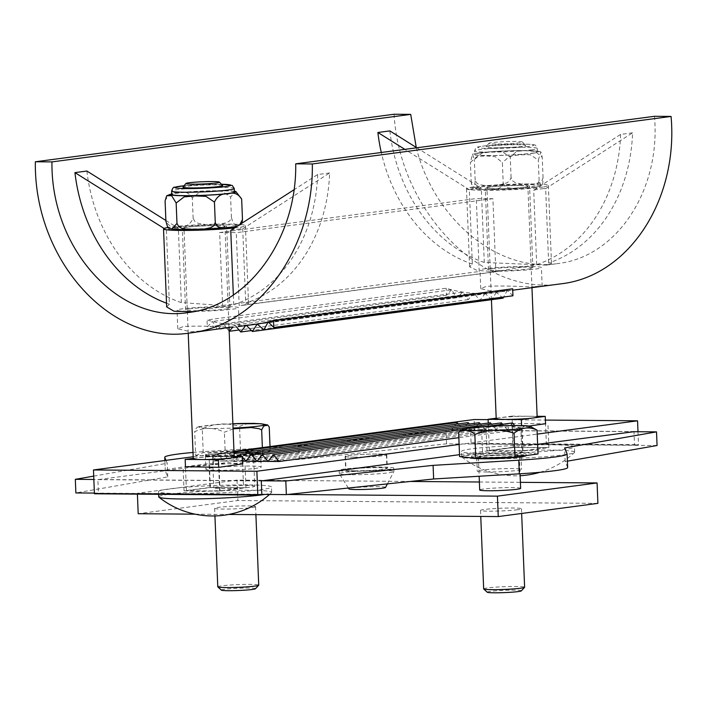 <?xml version="1.0" encoding="UTF-8"?>
<svg xmlns="http://www.w3.org/2000/svg" width="707" height="707" viewBox="0 0 707 707"><rect width="100%" height="100%" fill="white"/><g stroke="black" fill="none" stroke-linecap="round" stroke-linejoin="round"><path stroke-width="0.53" stroke-dasharray="3.54 2.65" d="M287.563 494.485L137.37 493.292L237.022 480.088L410.299 481.458M479.381 482.006L520.405 482.333M385.545 487.423A18.347 1.22 -2.3 0 0 367.18 486.893A18.347 1.22 -2.3 0 0 348.905 488.899M520.644 488.343A20.494 1.361 -2.3 0 0 500.114 487.803A20.494 1.361 -2.3 0 0 479.7 489.986M254.37 486.522A20.494 1.361 -2.3 0 0 254.759 486.239A20.494 1.361 -2.3 0 0 234.229 485.7A20.494 1.361 -2.3 0 0 213.806 487.883A20.494 1.361 -2.3 0 0 232.329 488.502A20.494 1.361 -2.3 0 0 254.37 486.522M195.123 514.175L228.768 514.44M597.901 503.366L237.844 500.521L138.192 513.724M255.192 506.954A20.494 1.361 177.7 0 1 233.151 508.925A20.494 1.361 177.7 0 1 214.628 508.315A20.494 1.361 177.7 0 1 235.051 506.132A20.494 1.361 177.7 0 1 255.572 506.672A20.494 1.361 177.7 0 1 255.192 506.954M517.612 509.729A20.494 1.361 177.7 0 1 494.732 511.143A20.494 1.361 177.7 0 1 480.521 510.419A20.494 1.361 177.7 0 1 500.936 508.236A20.494 1.361 177.7 0 1 521.466 508.775A20.494 1.361 177.7 0 1 517.612 509.729M237.022 480.088L237.844 500.521M137.37 493.292L137.405 494.131M483.668 588.896A20.494 1.361 177.7 0 1 504.091 586.713A20.494 1.361 177.7 0 1 524.621 587.252M485.912 458.366A22.2 1.476 177.7 0 1 476.686 457.544A22.2 1.476 177.7 0 1 498.806 455.175A22.2 1.476 177.7 0 1 521.041 455.759A22.2 1.476 177.7 0 1 509.005 457.562A22.2 1.476 177.7 0 1 485.912 458.366M515.483 456.784A20.494 1.361 177.7 0 1 492.611 458.198A20.494 1.361 177.7 0 1 478.392 457.473A20.494 1.361 177.7 0 1 498.815 455.29A20.494 1.361 177.7 0 1 519.336 455.829A20.494 1.361 177.7 0 1 515.483 456.784M471.666 457.897A27.317 1.812 177.7 0 1 471.569 457.747A27.317 1.812 177.7 0 1 498.788 454.84A27.317 1.812 177.7 0 1 526.167 455.555L526.105 454.194A27.317 1.812 -2.3 0 0 498.735 453.479A27.317 1.812 -2.3 0 0 471.516 456.386A27.317 1.812 -2.3 0 0 490.472 457.358A27.317 1.812 -2.3 0 0 520.971 455.467A27.317 1.812 -2.3 0 0 526.105 454.194M521.306 590.866A17.074 1.131 -2.3 0 0 504.232 590.345A17.074 1.131 -2.3 0 0 487.264 592.236M458.649 432.764C462.148 429.538 465.94 427.938 470.022 427.974C474.061 426.86 477.941 427.443 481.661 429.715C494.538 424.509 507.608 424.076 520.865 428.407L521.934 427.161L525.301 425.906L529.128 426.047M459.603 456.598L482.625 453.549L481.661 429.715M482.625 453.549L521.828 452.241L520.865 428.407M521.828 452.241L538.018 453.982M222.705 185.534A19.929 1.326 -2.3 0 0 202.776 185.084A19.929 1.326 -2.3 0 0 182.945 187.134M186.471 227.124A22.2 1.476 177.7 0 1 211.252 225.586A22.2 1.476 177.7 0 1 226.655 226.373A22.2 1.476 177.7 0 1 204.535 228.741A22.2 1.476 177.7 0 1 182.291 228.158A22.2 1.476 177.7 0 1 186.471 227.124M216.43 225.683A20.494 1.361 177.7 0 1 224.941 226.443A20.494 1.361 177.7 0 1 204.526 228.626A20.494 1.361 177.7 0 1 183.997 228.087A20.494 1.361 177.7 0 1 195.114 226.426A20.494 1.361 177.7 0 1 216.43 225.683M234.432 191.959A31.355 2.086 -2.3 0 0 203.024 191.137A31.355 2.086 -2.3 0 0 171.774 194.478M172.817 228.016A32.602 2.165 -2.3 0 0 213.62 228.98A32.602 2.165 -2.3 0 0 226.974 224.799A32.602 2.165 -2.3 0 0 172.817 228.016M241.962 223.182L240.91 224.693L239.311 225.294L235.095 224.499L232.992 222.749L231.419 217.473L229.837 220.805L226.859 222.599L219.824 224.146L205.242 224.49L198.101 223.279L194.982 221.636L193.135 218.383C190.227 224.526 185.773 227.239 179.79 226.505C173.922 228.538 169.291 226.823 165.915 221.371M238.515 225.392L239.859 224.534M165.093 200.938C168.01 194.796 172.455 192.083 178.438 192.817C184.315 190.784 188.937 192.498 192.313 197.951L200.275 191.827L211.19 190.863L222.157 191.305L230.597 197.041L235.785 191.438M193.135 218.383L192.313 197.951M231.419 217.473L230.597 197.041M234.636 227.893L240.778 227.08A40.979 2.722 -2.3 0 0 245.417 225.621A40.979 2.722 -2.3 0 0 219.736 224.128A40.979 2.722 -2.3 0 0 174.983 226.558L168.195 227.451M494.14 147.816A19.929 1.326 -2.3 0 0 515.394 147.047A19.929 1.326 -2.3 0 0 525.654 145.395A19.929 1.326 -2.3 0 0 505.726 144.953A19.929 1.326 -2.3 0 0 485.895 146.994A19.929 1.326 -2.3 0 0 494.14 147.816M489.412 186.984A22.2 1.476 177.7 0 1 514.192 185.455A22.2 1.476 177.7 0 1 529.596 186.241A22.2 1.476 177.7 0 1 507.476 188.601A22.2 1.476 177.7 0 1 485.241 188.018A22.2 1.476 177.7 0 1 489.412 186.984M519.371 185.543A20.494 1.361 177.7 0 1 527.89 186.303A20.494 1.361 177.7 0 1 507.467 188.486A20.494 1.361 177.7 0 1 486.946 187.956A20.494 1.361 177.7 0 1 498.055 186.295A20.494 1.361 177.7 0 1 519.371 185.543M480.619 152.88A31.355 2.086 -2.3 0 0 474.715 154.338A31.355 2.086 -2.3 0 0 506.132 155.169A31.355 2.086 -2.3 0 0 537.382 151.828A31.355 2.086 -2.3 0 0 515.624 150.715A31.355 2.086 -2.3 0 0 480.619 152.88M533.856 187.337A32.602 2.165 -2.3 0 0 510.675 184.845A32.602 2.165 -2.3 0 0 477.72 189.211A32.602 2.165 -2.3 0 0 533.856 187.337M503.198 183.086L504.939 186.268L507.873 187.788L514.581 188.698L521.43 188.46L528.262 187.744L534.854 185.897L537.647 183.979L539.123 180.577L540.89 186.074L542.101 185.048L542.773 183.166L543.064 177.81L541.765 181.089L539.291 182.786L533.423 184.12L521.236 184.023L515.262 182.6L512.646 180.859L511.081 177.554L509.606 180.957L506.813 182.883L500.22 184.721L493.389 185.446L486.54 185.676L479.832 184.766L476.898 183.246L475.157 180.064L474.874 185.428L474.194 187.311L472.541 188.336L471.224 182.83L472.789 186.135L475.404 187.876L481.379 189.299L487.477 189.591L493.557 189.396L499.425 188.071L501.899 186.374L503.198 183.086L502.385 162.663L495.298 156.671L486.124 155.902L477.013 156.53L470.402 162.407L472.568 154.144L474.344 159.641L481.794 153.172L492.037 151.749L502.332 151.731L510.26 157.122L516.87 151.245L525.99 150.618L535.155 151.395L542.242 157.378L540.917 151.881L538.301 160.144L530.374 154.753L520.078 154.771L509.835 156.185L502.385 162.663M471.224 182.83L470.402 162.407M539.123 180.577L538.301 160.144M543.064 177.81L542.242 157.378M475.157 180.064L474.344 159.641M511.081 177.554L510.26 157.122M184.041 490.861L220.045 491.144L245.956 487.715L209.944 487.432L184.041 490.861L183.078 467.027M243.57 487.83L219.656 491.003L186.418 490.738L210.333 487.574L243.57 487.83L242.625 464.199M234.211 457.146A20.494 1.361 -2.3 0 0 225.692 456.377A20.494 1.361 -2.3 0 0 197.12 457.836A20.494 1.361 -2.3 0 0 193.267 458.79M210.333 487.574L209.078 456.245L234.185 456.448M193.25 458.348L209.078 456.245M186.418 490.738L185.464 467.044M219.656 491.003L218.702 467.309M264.727 494.44A56.516 3.756 -2.3 0 0 271.532 492.638A56.516 3.756 -2.3 0 0 271.682 492.346A56.516 3.756 -2.3 0 0 248.192 490.243A56.516 3.756 -2.3 0 0 189.388 492.302A56.516 3.756 -2.3 0 0 158.739 496.88M247.98 484.914A56.516 3.756 -2.3 0 0 189.176 486.973A56.516 3.756 -2.3 0 0 158.527 491.559A56.516 3.756 -2.3 0 0 215.149 493.044A56.516 3.756 -2.3 0 0 271.47 487.017A56.516 3.756 -2.3 0 0 247.98 484.914M486.982 450.721L522.986 451.013L548.897 447.575L512.893 447.292L486.982 450.721L486.027 426.895L511.939 423.458L512.893 447.292M546.52 447.699L522.597 450.863L489.368 450.606L513.282 447.434L546.52 447.699L545.565 424.059M495.828 144.025A16.791 1.114 177.7 0 1 488.882 143.335A16.791 1.114 177.7 0 1 505.585 141.612A16.791 1.114 177.7 0 1 522.385 141.992A16.791 1.114 177.7 0 1 513.742 143.38A16.791 1.114 177.7 0 1 495.828 144.025M537.152 417.006A20.494 1.361 -2.3 0 0 528.642 416.246A20.494 1.361 -2.3 0 0 500.061 417.696A20.494 1.361 -2.3 0 0 496.208 418.65M513.282 447.434L512.018 416.114L537.126 416.308M496.19 418.208L512.018 416.114M489.368 450.606L488.254 423.06M522.597 450.863L521.58 425.579M551.142 450.103A56.516 3.756 -2.3 0 0 492.337 452.162A56.516 3.756 -2.3 0 0 461.68 456.74A56.516 3.756 -2.3 0 0 461.857 457.022A56.516 3.756 -2.3 0 0 518.302 458.224A56.516 3.756 -2.3 0 0 574.473 452.498A56.516 3.756 -2.3 0 0 574.623 452.206A56.516 3.756 -2.3 0 0 551.142 450.103M550.921 444.783A56.516 3.756 -2.3 0 0 492.116 446.842A56.516 3.756 -2.3 0 0 461.468 451.42A56.516 3.756 -2.3 0 0 518.09 452.904A56.516 3.756 -2.3 0 0 574.411 446.886A56.516 3.756 -2.3 0 0 550.921 444.783M94.429 493.786L98.414 493.265L97.866 479.646L470.562 430.263L471.109 443.881L634.524 445.18L633.985 431.694M193.011 452.462A68.296 4.542 177.7 0 1 213.072 450.995L298.743 445.834L446.029 430.21L632.977 431.685M93.713 476.111L167.206 463.262L165.986 460.345M262.27 480.804L93.854 479.47M216.828 456.687A27.661 1.838 177.7 0 1 205.339 455.662A27.661 1.838 177.7 0 1 232.903 452.71A27.661 1.838 177.7 0 1 260.618 453.434A27.661 1.838 177.7 0 1 245.612 455.679A27.661 1.838 177.7 0 1 216.828 456.687M537.629 444.323L459.532 454.672M567.659 467.53A68.296 4.542 -2.3 0 0 567.633 467.415L565.185 461.556L567.403 461.167M94.393 493.088L261.82 494.414M657.068 445.498L446.577 443.828L299.291 459.453L213.62 464.614A68.296 4.542 -2.3 0 0 165.279 470.906A68.296 4.542 -2.3 0 0 165.305 471.021L167.753 476.88L75.87 492.947M217.376 470.305A27.661 1.838 -2.3 0 0 246.16 469.298A27.661 1.838 -2.3 0 0 261.166 467.053A27.661 1.838 -2.3 0 0 233.451 466.328A27.661 1.838 -2.3 0 0 205.887 469.28A27.661 1.838 -2.3 0 0 217.376 470.305M486.46 471.984A22.2 1.476 -2.3 0 0 509.553 471.18A22.2 1.476 -2.3 0 0 521.589 469.377A22.2 1.476 -2.3 0 0 499.354 468.794A22.2 1.476 -2.3 0 0 477.234 471.162A22.2 1.476 -2.3 0 0 486.46 471.984M350.522 471.33A27.317 1.812 -2.3 0 0 378.952 470.332A27.317 1.812 -2.3 0 0 393.764 468.122A27.317 1.812 -2.3 0 0 366.394 467.407A27.317 1.812 -2.3 0 0 339.166 470.314A27.317 1.812 -2.3 0 0 350.522 471.33M446.577 443.828L446.029 430.21M565.185 461.556L564.637 447.938M167.753 476.88L167.206 463.262M299.291 459.453L298.743 445.834M97.866 479.646L261.272 480.937M633.976 431.562L470.562 430.263M350.663 474.733A27.317 1.812 177.7 0 1 339.333 473.787A27.317 1.812 177.7 0 1 339.307 473.717A27.317 1.812 177.7 0 1 366.535 470.809A27.317 1.812 177.7 0 1 393.905 471.525A27.317 1.812 177.7 0 1 393.887 471.596A27.317 1.812 177.7 0 1 378.616 473.778A27.317 1.812 177.7 0 1 350.663 474.733M512.513 422.954L507.255 429.715L518.328 429.803L514.678 425.499M268.086 461.406L507.255 429.715L502.624 424.262M462.829 429.538L485.842 426.489M518.328 429.803L458.852 437.686M501.44 422.866L496.173 429.626L507.255 429.715M257.003 461.317L496.173 429.626L491.542 424.173M490.358 422.777L485.09 429.547L496.173 429.626M245.93 461.229L485.09 429.547L480.468 424.085M479.284 422.689L474.017 429.458L485.09 429.547M238.48 456.483L234.848 461.141L474.017 429.458L469.386 423.997M242.333 456.996L241.927 456.51M242.501 461.203L234.848 461.141L229.033 454.292L223.766 461.052L462.935 429.37L474.017 429.458M468.202 422.6L462.935 429.37L458.313 423.908M229.033 454.292L234.07 453.62M234.848 461.141L223.766 461.052L217.959 454.203L212.692 460.964L451.861 429.282L462.935 429.37M457.12 422.512L451.861 429.282M217.959 454.203L234.008 452.073M223.766 461.052L212.692 460.964M522.986 451.013L522.031 427.178L486.027 426.895M511.939 423.458L545.557 423.723M548.897 447.575L547.943 423.74M529.843 426.144L522.031 427.178M220.045 491.144L219.09 467.309M185.455 466.717L208.989 463.598L209.944 487.432M208.989 463.598L242.607 463.863M245.956 487.715L244.993 463.88M98.414 493.265L261.82 494.555M637.988 431.73L638.509 444.65L634.524 445.18M459.117 444.456L537.214 434.107M471.109 443.881L475.095 443.351L638.509 444.65M475.095 443.351L474.141 419.525M488.122 419.631L545.406 420.082M233.982 451.34L193.179 456.749M543.718 186.94A40.979 2.722 -2.3 0 0 548.367 185.481A40.979 2.722 -2.3 0 0 522.676 183.988A40.979 2.722 -2.3 0 0 477.923 186.418L471.109 187.32A40.979 2.722 -2.3 0 0 466.47 188.778A40.979 2.722 -2.3 0 0 492.152 190.271A40.979 2.722 -2.3 0 0 536.905 187.841L543.718 186.94L543.78 188.548L536.975 189.449L536.905 187.841M536.975 189.449L533.697 190.245L536.684 264.568L495.837 271.629L492.903 198.685A40.979 2.722 177.7 0 1 476.288 198.552L479.213 271.497L469.616 266.786L472.32 264.065L469.342 189.732L477.985 188.027L477.923 186.418M471.18 188.928L471.109 187.32M166.666 306.918L169.38 304.196L166.392 229.872L175.044 228.167L174.983 226.558M168.231 229.068L168.169 227.46M175.044 228.167L178.35 228.281L181.337 302.614L222.59 305.495L219.656 232.55A40.979 2.722 177.7 0 1 236.279 232.683L239.205 305.627L243.243 305.247L248.546 303.63L245.7 303.126L242.713 228.794L234.026 229.589L233.982 228.308M240.84 228.688L240.778 227.08M394.099 114.242C399.499 211.897 482.881 296.64 560.951 283.825M654.452 116.302C661.054 189.909 616.902 257.03 557.549 263.605C498.497 272.725 434.036 219.727 416.246 147.427M232.25 326.979L226.514 327.032C210.271 326.13 195.945 325.927 183.537 326.431L177.802 328.817L190.634 331.786L210.191 330.293M535.199 286.839L529.455 286.892C513.211 285.99 498.895 285.796 486.478 286.291L480.742 288.686L493.583 291.646L513.141 290.153M512.663 288.783A170.749 138.024 82.5 0 1 507.37 290.232A170.749 138.024 82.5 0 1 496.385 292.371A170.749 138.024 82.5 0 1 495.218 292.53A170.749 138.024 82.5 0 1 485.241 293.396A170.749 138.024 82.5 0 1 474.008 293.308A170.749 138.024 82.5 0 1 462.776 292.106A170.749 138.024 82.5 0 1 451.605 289.79A170.749 138.024 82.5 0 1 446.197 288.253L207.027 319.944A170.749 138.024 -97.5 0 0 212.445 321.473A170.749 138.024 -97.5 0 0 223.606 323.788A170.749 138.024 -97.5 0 0 234.848 324.999A170.749 138.024 -97.5 0 0 246.071 325.087A170.749 138.024 -97.5 0 0 256.049 324.221M503.066 298.168L496.385 292.371L257.215 324.053M268.2 321.915L507.37 290.232L503.684 297.02M512.946 295.791L507.37 290.232M246.469 325.485L246.071 325.087L245.683 325.591M491.542 299.812L485.241 293.396L246.071 325.087M496.385 292.371L491.63 299.68M236.341 326.775L234.848 324.999L233.054 326.952M485.241 293.396L479.903 300.307L474.008 293.308L234.848 324.999M479.903 300.307L251.462 330.567M229.156 331.3L223.606 323.788L217.385 329.489L212.445 321.473L207.31 326.952L207.027 319.944M474.008 293.308L468.211 299.627L462.776 292.106L223.606 323.788M468.211 299.627L239.054 329.992M462.776 292.106L456.554 297.797L451.605 289.79L212.445 321.473M456.554 297.797L217.385 329.489M451.605 289.79L446.479 295.261L446.197 288.253M446.479 295.261L207.31 326.952M485.771 268.642A30.737 2.041 -2.3 0 0 479.991 270.074A30.737 2.041 -2.3 0 0 510.781 270.887A30.737 2.041 -2.3 0 0 541.412 267.608A30.737 2.041 -2.3 0 0 520.078 266.521A30.737 2.041 -2.3 0 0 485.771 268.642M492.691 268.695A22.2 1.476 -2.3 0 0 488.519 269.729A22.2 1.476 -2.3 0 0 510.754 270.313A22.2 1.476 -2.3 0 0 532.875 267.953A22.2 1.476 -2.3 0 0 517.48 267.166A22.2 1.476 -2.3 0 0 492.691 268.695M182.83 308.782A30.737 2.041 -2.3 0 0 177.042 310.214A30.737 2.041 -2.3 0 0 207.831 311.018A30.737 2.041 -2.3 0 0 238.462 307.748A30.737 2.041 -2.3 0 0 217.137 306.661A30.737 2.041 -2.3 0 0 182.83 308.782M189.75 308.835A22.2 1.476 -2.3 0 0 185.57 309.869A22.2 1.476 -2.3 0 0 207.814 310.453A22.2 1.476 -2.3 0 0 229.934 308.084A22.2 1.476 -2.3 0 0 214.53 307.298A22.2 1.476 -2.3 0 0 189.75 308.835M234.026 229.589L230.756 230.376M233.354 295.119L233.743 304.708L193.409 311.716M477.985 188.027L481.299 188.15L484.286 262.474L546.184 265.107L551.487 263.499L548.641 262.986L545.663 188.654L543.78 188.548M242.713 228.794L329.621 172.959A150.255 121.463 -97.5 0 1 245.7 303.126M329.621 172.959L317.664 174.541L294.006 189.741M166.392 229.872L164.095 228.432M169.38 304.196A150.255 121.463 82.5 0 1 166.507 303.179M317.664 174.541A150.255 121.463 82.5 0 1 233.743 304.708M545.663 188.654L632.571 132.819A150.255 121.463 -97.5 0 1 548.641 262.986M632.571 132.819L620.613 134.41L533.697 190.245M620.613 134.41A150.255 121.463 82.5 0 1 536.684 264.568M495.837 271.629L239.205 305.627M389.849 130.901A150.255 121.463 -97.5 0 0 484.286 262.474M472.32 264.065A150.255 121.463 82.5 0 1 381.294 152.491M222.59 305.495L479.213 271.497M86.899 171.041A150.255 121.463 -97.5 0 0 181.337 302.614M416.821 147.79L481.299 188.15M469.342 189.732L404.864 149.371M492.903 198.685L236.279 232.683M219.656 232.55L476.288 198.552M165.88 220.478L178.35 228.281M217.783 586.792A20.494 1.361 177.7 0 1 238.197 584.609A20.494 1.361 177.7 0 1 258.727 585.149M259.761 453.823A27.317 1.812 -2.3 0 0 260.273 453.452A27.317 1.812 -2.3 0 0 232.903 452.736A27.317 1.812 -2.3 0 0 205.675 455.644A27.317 1.812 -2.3 0 0 230.376 456.457A27.317 1.812 -2.3 0 0 259.761 453.823M259.708 452.462A27.317 1.812 -2.3 0 0 260.22 452.091A27.317 1.812 -2.3 0 0 232.85 451.375A27.317 1.812 -2.3 0 0 205.622 454.283A27.317 1.812 -2.3 0 0 230.323 455.096A27.317 1.812 -2.3 0 0 259.708 452.462M253.071 454.009A20.494 1.361 177.7 0 1 231.03 455.98A20.494 1.361 177.7 0 1 212.507 455.37A20.494 1.361 177.7 0 1 232.921 453.187A20.494 1.361 177.7 0 1 253.451 453.726A20.494 1.361 177.7 0 1 253.071 454.009M255.421 588.763A17.074 1.131 -2.3 0 0 238.347 588.242A17.074 1.131 -2.3 0 0 221.371 590.133M233.071 428.849L224.384 432.233C214.301 427.284 204.394 427.108 194.69 431.694C195.768 428.495 196.988 426.922 198.349 426.993L199.135 426.736M198.349 426.993C199.666 425.914 200.965 426.515 202.264 428.813C214.504 423.263 226.92 422.486 239.54 426.48C249.244 421.885 259.151 422.061 269.234 427.01M195.645 455.529L203.227 452.648L240.495 450.306L270.198 450.845L262.615 453.726L225.347 456.059L195.645 455.529L194.69 431.694M225.347 456.059L224.384 432.233M203.227 452.648L202.264 428.813M240.495 450.306L239.54 426.48M270.198 450.845L270.021 446.568M262.615 453.726L262.368 447.575M353.765 457.208A20.83 1.387 177.7 0 1 345.104 456.439A20.83 1.387 177.7 0 1 365.864 454.221A20.83 1.387 177.7 0 1 386.738 454.76A20.83 1.387 177.7 0 1 375.435 456.448A20.83 1.387 177.7 0 1 353.765 457.208M353.96 457.182A20.494 1.361 -2.3 0 0 375.284 456.439A20.494 1.361 -2.3 0 0 386.393 454.778A20.494 1.361 -2.3 0 0 365.864 454.239A20.494 1.361 -2.3 0 0 345.449 456.422A20.494 1.361 -2.3 0 0 353.96 457.182M354.507 470.8A20.494 1.361 -2.3 0 0 375.832 470.058A20.494 1.361 -2.3 0 0 386.941 468.396A20.494 1.361 -2.3 0 0 366.412 467.857A20.494 1.361 -2.3 0 0 345.997 470.04A20.494 1.361 -2.3 0 0 354.507 470.8M354.313 470.827A20.83 1.387 -2.3 0 0 375.983 470.067A20.83 1.387 -2.3 0 0 387.286 468.379A20.83 1.387 -2.3 0 0 366.412 467.84A20.83 1.387 -2.3 0 0 345.652 470.058A20.83 1.387 -2.3 0 0 354.313 470.827M184.05 185.782A27.944 1.856 177.7 0 1 221.503 184.28L184.059 185.773M234.3 188.557A31.355 2.086 -2.3 0 0 206.656 187.594A31.355 2.086 -2.3 0 0 172.526 190.536A31.355 2.086 -2.3 0 0 171.633 191.076M234.415 191.367A32.602 2.165 -2.3 0 0 203.015 191.058A32.602 2.165 -2.3 0 0 171.748 193.886M528.438 146.455A27.944 1.856 177.7 0 1 480.318 148.055A27.944 1.856 177.7 0 1 508.563 144.316A27.944 1.856 177.7 0 1 528.438 146.455M531.346 149.875A31.355 2.086 -2.3 0 0 537.24 148.417A31.355 2.086 -2.3 0 0 515.483 147.312A31.355 2.086 -2.3 0 0 480.477 149.477A31.355 2.086 -2.3 0 0 474.583 150.936A31.355 2.086 -2.3 0 0 496.341 152.049A31.355 2.086 -2.3 0 0 531.346 149.875M532.495 153.295A32.602 2.165 -2.3 0 0 509.305 150.794A32.602 2.165 -2.3 0 0 476.35 155.16A32.602 2.165 -2.3 0 0 532.495 153.295M567.633 467.415L567.085 453.797M165.305 471.021L164.881 460.496L165.279 470.906M213.62 464.614L213.072 450.995M232.868 423.74A32.602 2.165 -2.3 0 0 199.86 426.807A32.602 2.165 -2.3 0 0 233.045 428.071M480.521 510.419L480.76 516.428M521.466 508.775L521.651 513.468M471.516 456.386L471.569 457.747M478.392 457.473L479.143 476.244M519.336 455.829L520.06 473.778M240.91 224.685L236.73 226.54M234.406 191.226L220.814 190.669L193.303 191.526L171.748 193.745M537.382 151.828L537.24 148.417C536.171 145.748 535.164 144.59 534.245 144.944C533.317 144.263 526.194 144.016 512.875 144.184L489.235 145.43C481.22 146.225 477.119 146.87 476.925 147.383C476.341 146.95 475.564 148.143 474.583 150.936L474.715 154.338M540.89 186.065L534.483 187.302C521.934 188.778 507.175 189.573 490.207 189.679C475.846 189.538 474.185 188.963 472.541 188.336M540.917 151.881L537.585 151.121L519.212 150.556C502.774 150.759 479.496 152.049 472.568 154.144M229.006 327.456L224.941 226.443M188.221 333.183L183.997 228.087M269.508 494.476A86.06 86.06 0 0 0 271.523 492.638M271.682 492.346L271.47 487.017M158.633 494.299L158.527 491.559M488.882 143.335L485.895 146.994M522.385 141.992L525.654 145.395M531.947 287.316L527.89 186.303M491.436 299.83L486.946 187.956M461.857 457.022A86.06 86.06 0 0 0 520.14 475.705M539.927 472.303A86.06 86.06 0 0 0 574.473 452.498M574.623 452.206L574.411 446.886M461.68 456.74L461.468 451.42M476.686 457.544L477.234 471.162M521.041 455.759L521.589 469.377M205.339 455.662L205.887 469.28M260.618 453.434L261.166 467.053M387.409 483.888L393.887 471.596M348.357 488.033L339.333 473.787M339.166 470.314L339.307 473.717M393.764 468.122L393.905 471.525M495.218 292.53L512.725 290.215M542.154 286.22L541.412 267.608M480.733 288.686L479.991 270.074M532.875 267.953L529.596 186.241M488.519 269.729L485.241 188.018M239.213 326.351L238.462 307.748M177.793 328.817L177.042 310.214M229.934 308.084L226.655 226.373M185.57 309.869L182.291 228.158M245.417 225.621L248.555 303.63M466.47 188.778L469.598 266.786M548.367 185.481L551.495 263.499M188.345 312.521L199.701 311.018M243.243 305.247L502.642 270.878M546.184 265.107L557.549 263.605M214.628 508.315L214.937 515.933M255.572 506.672L255.899 514.652M205.622 454.283L205.675 455.644M260.22 452.091L260.273 453.452M212.507 455.37L213.806 487.883M253.451 453.726L254.759 486.239M232.868 423.723L213.868 424.827L199.135 426.745M345.449 456.422L345.997 470.04M386.393 454.778L386.941 468.396M345.104 456.439L345.652 470.058M386.738 454.76L387.286 468.379"/><path stroke-width="1.06" d="M520.405 482.333L597.079 482.943L497.428 496.146L287.563 494.485M410.299 481.458L479.381 482.006M348.357 488.033L348.905 488.899A18.347 1.22 -2.3 0 0 356.522 489.536A18.347 1.22 -2.3 0 0 375.293 488.891A18.347 1.22 -2.3 0 0 385.545 487.423L387.409 483.888M479.143 476.244L479.7 489.986A20.494 1.361 -2.3 0 0 493.919 490.72A20.494 1.361 -2.3 0 0 516.79 489.297A20.494 1.361 -2.3 0 0 520.644 488.343L520.06 473.778M228.768 514.44L498.249 516.57L597.901 503.366L597.079 482.943M137.405 494.131L138.192 513.724L195.123 514.175M497.428 496.146L498.249 516.57M521.651 513.468L524.621 587.252A20.494 1.361 177.7 0 1 524.576 587.34A20.494 1.361 177.7 0 1 520.759 588.206A20.494 1.361 177.7 0 1 498.541 589.611A20.494 1.361 177.7 0 1 483.721 588.984A20.494 1.361 177.7 0 1 483.668 588.896L480.76 516.428M526.167 455.555L526.167 455.555A27.317 1.812 177.7 0 1 521.024 456.828A27.317 1.812 177.7 0 1 491.604 458.693A27.317 1.812 177.7 0 1 471.666 457.897M483.721 588.984L487.264 592.236A17.074 1.131 -2.3 0 0 499.61 592.758A17.074 1.131 -2.3 0 0 518.125 591.591A17.074 1.131 -2.3 0 0 521.306 590.866L524.576 587.34M474.839 434.505L473.663 433.011L470.164 431.023L466.611 430.369L463.085 430.263L459.718 431.509L458.649 432.764L459.603 456.598L475.793 458.339L474.839 434.505C487.715 429.299 500.786 428.866 514.042 433.205C521.527 427.417 529.198 426.401 537.055 430.156L529.861 426.144C526.07 425.411 515.279 425.322 497.498 425.87L470.491 427.894C460.831 429.467 462.175 429.723 459.276 431.933M529.128 426.047L545.557 423.723M514.042 433.205L514.996 457.031L538.018 453.982L537.055 430.156M514.996 457.031L475.793 458.339M185.932 183.475L182.945 187.134A19.929 1.326 -2.3 0 0 191.199 187.947A19.929 1.326 -2.3 0 0 212.454 187.187A19.929 1.326 -2.3 0 0 222.705 185.534L219.435 182.123A16.791 1.114 177.7 0 1 210.792 183.52A16.791 1.114 177.7 0 1 192.887 184.165A16.791 1.114 177.7 0 1 185.932 183.475A16.791 1.114 177.7 0 1 202.644 181.752A16.791 1.114 177.7 0 1 219.435 182.123M171.633 191.076L171.774 194.478A31.355 2.086 -2.3 0 0 199.409 195.441A31.355 2.086 -2.3 0 0 233.549 192.498A31.355 2.086 -2.3 0 0 234.432 191.959L234.3 188.557L232.25 185.446L221.494 184.271A27.944 1.856 177.7 0 1 226.364 186.471A27.944 1.856 177.7 0 1 191.871 188.557A27.944 1.856 177.7 0 1 175.707 187.055A27.944 1.856 177.7 0 1 184.05 185.782L174.823 187.205C173.595 186.869 172.535 188.159 171.633 191.076A31.355 2.086 -2.3 0 0 199.277 192.03A31.355 2.086 -2.3 0 0 233.407 189.087A31.355 2.086 -2.3 0 0 234.3 188.557M239.859 224.534L242.483 219.55L241.962 223.182M234.406 191.226L235.785 191.438L241.661 199.118C238.286 193.665 233.655 191.951 227.787 193.974C221.804 193.25 217.349 195.954 214.442 202.105L206.011 196.369L195.035 195.927L184.12 196.891L176.158 203.015L171.624 195.653L166.666 195.795L165.093 200.938L165.915 221.371L167.497 226.638L169.6 228.396L171.792 229.05L176.98 223.439L178.827 226.691L181.946 228.343L189.087 229.545L196.387 229.616L203.669 229.201L210.704 227.663L213.682 225.869L215.264 222.528L216.616 225.692L218.852 227.177L223.942 227.999L234.309 226.859L238.515 225.392M176.98 223.439L176.158 203.015M242.483 219.55L241.661 199.118M215.264 222.528L214.442 202.105M168.195 227.451L168.169 227.46A40.979 2.722 -2.3 0 0 163.529 228.909A40.979 2.722 -2.3 0 0 189.211 230.402A40.979 2.722 -2.3 0 0 233.964 227.981L234.636 227.893M188.221 333.183L193.267 458.79A20.494 1.361 -2.3 0 0 201.778 459.55A20.494 1.361 -2.3 0 0 230.358 458.092A20.494 1.361 -2.3 0 0 234.211 457.146L229.006 327.456M234.185 456.448L242.315 456.51L218.401 459.683L185.163 459.417L193.25 458.348M242.625 464.199L242.315 456.51M185.464 467.044L185.163 459.417M218.702 467.309L218.401 459.683M158.633 494.299L158.739 496.88A56.516 3.756 -2.3 0 0 158.916 497.162A56.516 3.756 -2.3 0 0 203.377 498.762A56.516 3.756 -2.3 0 0 264.727 494.44M491.436 299.83L496.208 418.65A20.494 1.361 -2.3 0 0 504.727 419.41A20.494 1.361 -2.3 0 0 533.299 417.961A20.494 1.361 -2.3 0 0 537.152 417.006L531.947 287.316M537.126 416.308L545.256 416.379L521.342 419.543L488.104 419.278L496.19 418.208M545.565 424.059L545.256 416.379M488.254 423.06L488.104 419.278M521.58 425.579L521.342 419.543M165.986 460.345L164.758 457.402A68.296 4.542 177.7 0 1 164.731 457.288A68.296 4.542 177.7 0 1 193.011 452.462M93.854 479.47L75.322 479.328L93.713 476.111M633.985 431.694L537.629 444.323M459.532 454.672L261.272 480.937L261.82 494.555L257.834 495.086L256.88 471.251L459.117 444.456M632.977 431.685L656.52 431.88L564.637 447.938L567.085 453.797A68.296 4.542 177.7 0 1 567.111 453.912A68.296 4.542 177.7 0 1 518.77 460.204L433.091 465.365L285.814 480.99L262.27 480.804M261.82 494.414L286.362 494.608L433.638 478.984L519.318 473.823A68.296 4.542 -2.3 0 0 567.659 467.53L567.111 453.912M75.322 479.328L75.87 492.947L94.393 493.088M567.403 461.167L657.068 445.498L656.52 431.88M433.638 478.984L433.091 465.365M286.362 494.608L285.814 480.99M458.852 437.686L279.168 461.494L273.353 454.636L268.086 461.406L262.27 454.548L257.003 461.317L251.197 454.46L245.93 461.229L242.333 456.996M273.353 454.636L462.829 429.538M485.842 426.489L512.513 422.954L514.678 425.499M279.168 461.494L242.501 461.203M262.27 454.548L501.44 422.866L502.624 424.262M251.197 454.46L490.358 422.777L491.542 424.173M241.927 456.51L240.115 454.38L238.48 456.483M240.115 454.38L479.284 422.689L480.468 424.085M234.07 453.62L468.202 422.6L469.386 423.997M234.008 452.073L457.12 422.512L458.313 423.908M242.607 463.863L219.09 467.309L185.455 466.717M193.179 456.749L93.465 469.961L94.429 493.786L257.834 495.086M93.465 469.961L256.88 471.251M537.214 434.107L637.555 420.815L637.988 431.73M233.982 451.34L474.141 419.525L488.122 419.631M545.406 420.082L637.555 420.815M312.317 163.962C313.917 248.396 258.329 325.379 190.316 332.926C111.299 345.864 33.856 260.344 35.35 161.77L51.965 161.903C50.657 248.643 118.803 323.903 188.345 312.521C248.192 305.875 297.108 238.126 295.703 163.83L312.317 163.962L671.067 116.434L654.452 116.302L295.703 163.83M512.725 290.215L560.951 283.825C628.399 276.349 678.57 200.081 671.067 116.434M416.246 147.427L410.714 114.375L394.099 114.242L35.35 161.77M51.965 161.903L410.714 114.375M190.316 332.926L232.25 326.979M541.076 286.459L535.199 286.839M238.126 326.59L256.049 324.221A170.749 138.024 -97.5 0 0 257.215 324.053A170.749 138.024 -97.5 0 0 268.2 321.915A170.749 138.024 -97.5 0 0 273.503 320.465L512.663 288.783L512.946 295.791L273.777 327.474L268.2 321.915L263.897 329.851L257.215 324.053L252.381 331.503L246.469 325.485M503.684 297.02L503.066 298.168L263.897 329.851M273.503 320.465L273.777 327.474M491.63 299.68L252.381 331.503M251.462 330.567L240.733 331.99L236.341 326.775M245.683 325.591L240.733 331.99M239.054 329.992L229.156 331.3M233.054 326.952L229.156 331.203M193.409 311.716L174.09 311.257L166.666 306.918L163.529 228.909M294.006 189.741L230.756 230.376L233.354 295.119M164.095 228.432L74.942 172.623L86.899 171.041L165.88 220.478M166.507 303.179A150.255 121.463 82.5 0 1 74.942 172.623M381.294 152.491A150.255 121.463 82.5 0 1 377.892 132.483L389.849 130.901L416.821 147.79M404.864 149.371L377.892 132.483M255.899 514.652L258.727 585.149A20.494 1.361 177.7 0 1 258.682 585.237A20.494 1.361 177.7 0 1 258.347 585.431A20.494 1.361 177.7 0 1 236.986 587.384A20.494 1.361 177.7 0 1 217.827 586.881A20.494 1.361 177.7 0 1 217.783 586.792L214.937 515.933M217.827 586.881L221.371 590.133A17.074 1.131 -2.3 0 0 237.331 590.548A17.074 1.131 -2.3 0 0 255.13 588.922A17.074 1.131 -2.3 0 0 255.421 588.763L258.682 585.237M270.021 446.568L269.234 427.01L267.661 424.969L263.676 426.082L261.661 429.891L259.027 428.681L251.056 427.549L233.071 428.849M262.368 447.575L261.661 429.891M471.277 427.841A32.602 2.165 -2.3 0 0 494.458 430.342A32.602 2.165 -2.3 0 0 527.413 425.976A32.602 2.165 -2.3 0 0 471.277 427.841M171.748 193.886A32.602 2.165 -2.3 0 0 171.456 193.974A32.602 2.165 -2.3 0 0 203.775 195.362A32.602 2.165 -2.3 0 0 234.415 191.367M519.318 473.823L518.77 460.204M164.731 457.288L164.864 460.496L164.758 457.402M233.045 428.071A32.602 2.165 -2.3 0 0 264.4 424.642A32.602 2.165 -2.3 0 0 232.868 423.74M236.73 226.54L213.956 228.98L186.851 229.819L171.792 229.05M166.666 195.795L171.748 193.745M158.916 497.162A86.06 86.06 0 0 0 269.508 494.476M520.14 475.705A86.06 86.06 0 0 0 539.927 472.303M267.591 424.934L260.724 423.714L232.868 423.723"/></g></svg>
